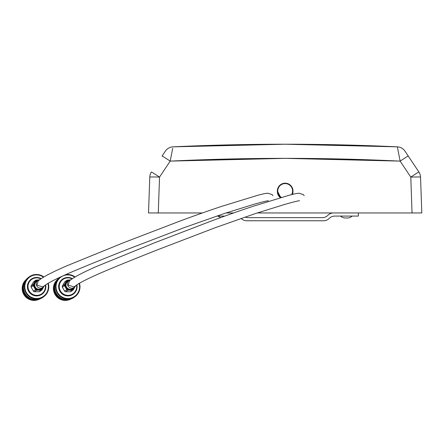 <?xml version="1.0" encoding="UTF-8"?>
<svg xmlns="http://www.w3.org/2000/svg" width="444" height="444" viewBox="0 0 444 444"><rect width="100%" height="100%" fill="white"/><g stroke="black" fill="none" stroke-linecap="round" stroke-linejoin="round"><path stroke-width="0.67" d="M34.205 282.811L35.47 280.575L35.87 280.164L36.114 280.469L34.593 282.256L33.472 285.076A0.783 0.777 54.4 0 0 33.472 285.115L33.533 285.486L31.141 287.179A1.171 1.16 -125.6 0 1 31.141 286.008L33.2 284.537L34.205 282.811L33.955 283.921A5.039 5.006 54.4 0 0 33.966 286.241L34.271 287.34L35.409 288.744A5.039 5.006 54.4 0 0 37.424 289.91L39.183 290.198L40.293 289.921A5.039 5.006 54.4 0 0 42.297 288.767L43.545 286.952M33.533 285.486L34.221 287.401L33.045 285.153A1.171 1.16 -125.6 0 1 33.045 285.092L33.2 284.537L33.528 284.704M44.417 285.714A4.296 4.262 -125.6 0 1 36.264 283.871A4.296 4.262 -125.6 0 1 39.799 279.659M39.144 290.265L41.497 289.777A0.783 0.777 54.4 0 0 41.531 289.76L42.097 289.704L41.769 290.071L39.71 291.547A1.171 1.16 -125.6 0 1 39.033 291.764L41.092 290.287L35.958 290.132A1.171 1.16 -125.6 0 1 35.903 290.099L34.221 287.401M34.538 287.951L36.147 289.738A0.783 0.777 54.4 0 0 36.18 289.76L36.513 290.271L34.454 291.747L39.033 291.764M34.454 291.747A1.171 1.16 -125.6 0 1 33.444 291.159L35.853 289.499M31.141 287.179L33.444 291.159M35.82 280.702L35.47 280.575L35.87 280.164L33.411 282.045L31.141 286.008M33.411 282.045A1.171 1.16 -125.6 0 1 33.744 281.679L35.87 280.164A1.171 1.16 -125.6 0 1 35.925 280.131L38.478 279.981L37.39 280.275A5.039 5.006 54.4 0 0 35.387 281.429M43.623 286.868L41.697 290.121A1.171 1.16 -125.6 0 1 41.647 290.148L41.092 290.287L41.148 289.91M38.817 280.02L36.147 280.447A0.783 0.777 54.4 0 0 36.114 280.469A5.378 5.339 -125.6 0 1 36.147 280.447L35.925 280.131L36.48 279.992L36.497 280.314M42.097 289.71L43.423 287.429M41.825 289.521L43.107 287.978M40.232 290.276L40.293 289.921M36.53 289.899L38.511 290.259M37.396 290.271L37.424 289.91M35.076 288.922L35.409 288.744M33.65 286.452L33.966 286.241M33.644 283.777L33.955 283.921M35.048 281.318L34.515 282.262M36.48 279.992L37.39 280.275M33.045 285.092L33.472 285.076A5.378 5.339 -125.6 0 0 33.472 285.115L33.045 285.153M35.958 290.132L36.18 289.76A5.378 5.339 -125.6 0 1 36.147 289.738L35.903 290.099M41.697 290.121L41.531 289.76A5.378 5.339 -125.6 0 1 41.497 289.777L41.647 290.148M57.237 279.781A11.91 11.827 54.4 0 0 70.968 298.962M57.337 279.653A11.91 11.827 54.4 0 0 71.118 298.912M72.056 278.926A8.763 8.697 54.4 0 0 59.241 286.585A8.763 8.697 54.4 0 0 67.988 295.354A8.763 8.697 54.4 0 0 76.529 285.087M72.428 278.671A9.224 9.158 54.4 0 0 58.736 286.613A9.224 9.158 54.4 0 0 73.282 294.144A9.224 9.158 54.4 0 0 76.901 284.837M62.549 279.148L62.443 279.221A9.224 9.158 54.4 0 0 63.642 294.888A9.224 9.158 54.4 0 0 73.177 294.222L73.282 294.144M74.72 277.211A11.833 11.749 54.4 0 0 56.027 286.68A11.833 11.749 54.4 0 0 67.849 298.529A11.833 11.749 54.4 0 0 79.104 283.461M59.99 277.223A12.293 12.204 54.4 0 0 62.204 297.641A12.293 12.204 54.4 0 0 79.465 283.25M75.097 276.984A12.293 12.204 54.4 0 0 65.595 274.67M59.868 277.284L59.751 277.367A12.293 12.204 54.4 0 0 61.35 298.257A12.293 12.204 54.4 0 0 74.065 297.363L74.919 296.753M56.299 281.174A11.91 11.827 54.4 0 0 69.342 299.4M56.921 280.214A11.91 11.827 54.4 0 0 70.457 299.128M57.104 279.959A11.91 11.827 54.4 0 0 70.757 299.034M304.173 195.721L303.38 194.583L299.017 193.212C297.025 193.295 293.39 194.078 288.106 195.554L253.779 206.083C240.864 210.334 226.551 215.379 210.839 221.206L154.939 242.652L97.608 266.006C77.6 274.769 73.005 278.094 69.447 280.869L68.21 285.153L74.109 286.885C77.117 284.593 80.12 282.023 100.871 272.894C114.213 267.155 133.367 259.357 158.336 249.495L215.196 227.711L255.594 213.497L284.92 204.362C294.366 201.709 299.245 200.527 299.567 200.805M272.943 195.721L272.144 194.583L267.788 193.212C265.79 193.295 262.154 194.078 256.876 195.554L222.549 206.083C209.635 210.334 195.321 215.379 179.604 221.206L123.704 242.652L66.372 266.006C46.37 274.769 41.775 278.094 38.217 280.869L36.98 285.153L42.879 286.885C45.887 284.593 48.884 282.023 69.636 272.894C82.978 267.155 102.137 259.357 127.106 249.495L183.966 227.711L224.364 213.497L253.691 204.362C263.137 201.709 268.015 200.527 268.337 200.805M65.435 282.811L66.705 280.575L67.1 280.164L67.344 280.469L65.823 282.256L64.702 285.076A0.783 0.777 54.4 0 0 64.702 285.115L64.763 285.486L62.376 287.179A1.171 1.16 -125.6 0 1 62.371 286.008L64.43 284.537L65.435 282.811L65.19 283.921A5.039 5.006 54.4 0 0 65.196 286.241L65.845 287.928L66.644 288.744A5.039 5.006 54.4 0 0 68.654 289.91L70.418 290.198L71.528 289.921A5.039 5.006 54.4 0 0 73.532 288.767L74.775 286.952M64.763 285.486L65.451 287.401L64.275 285.153A1.171 1.16 -125.6 0 1 64.275 285.092L64.43 284.537L64.757 284.704M75.647 285.714A4.296 4.262 -125.6 0 1 67.494 283.871A4.296 4.262 -125.6 0 1 71.029 279.659M70.374 290.265L72.727 289.777A0.783 0.777 54.4 0 0 72.766 289.76L73.332 289.704L72.999 290.071L70.94 291.547A1.171 1.16 -125.6 0 1 70.263 291.764L72.322 290.287L67.188 290.132A1.171 1.16 -125.6 0 1 67.138 290.099L65.451 287.401M65.768 287.951L67.377 289.738A0.783 0.777 54.4 0 0 67.41 289.76L67.749 290.271L65.69 291.747L70.263 291.764M65.69 291.747A1.171 1.16 -125.6 0 1 64.674 291.159L67.083 289.499M62.376 287.179L64.674 291.159M67.055 280.702L66.705 280.575L67.1 280.164L64.646 282.045L62.371 286.008M64.646 282.045A1.171 1.16 -125.6 0 1 64.974 281.679L67.1 280.164A1.171 1.16 -125.6 0 1 67.155 280.131L69.708 279.981L68.62 280.275A5.039 5.006 54.4 0 0 66.617 281.429M70.047 280.02L67.377 280.447A0.783 0.777 54.4 0 0 67.344 280.469A5.378 5.339 -125.6 0 1 67.377 280.447L67.155 280.131L67.71 279.992L67.732 280.314M73.055 289.521L74.337 287.978L72.933 290.121A1.171 1.16 -125.6 0 1 72.877 290.148L72.322 290.287L72.378 289.91M73.332 289.71L74.337 287.978M71.462 290.276L71.528 289.921M67.766 289.899L69.747 290.259M68.626 290.271L68.654 289.91M66.306 288.922L66.644 288.744M64.88 286.452L65.196 286.241M64.874 283.777L65.19 283.921M66.284 281.318L65.751 282.262M67.71 279.992L68.62 280.275M74.653 287.429L74.858 286.868M64.275 285.092L64.702 285.076A5.378 5.339 -125.6 0 0 64.702 285.115L64.275 285.153M67.188 290.132L67.41 289.76A5.378 5.339 -125.6 0 1 67.377 289.738L67.138 290.099M72.933 290.121L72.766 289.76A5.378 5.339 -125.6 0 1 72.727 289.777L72.877 290.148M26.007 279.781A11.91 11.827 54.4 0 0 39.738 298.962M26.107 279.653A11.91 11.827 54.4 0 0 39.888 298.912M40.82 278.926A8.763 8.697 54.4 0 0 28.005 286.585A8.763 8.697 54.4 0 0 36.758 295.354A8.763 8.697 54.4 0 0 45.299 285.087M41.198 278.671A9.224 9.158 54.4 0 0 27.506 286.613A9.224 9.158 54.4 0 0 42.047 294.144A9.224 9.158 54.4 0 0 45.665 284.837M31.313 279.148L31.208 279.221A9.224 9.158 54.4 0 0 32.406 294.888A9.224 9.158 54.4 0 0 41.941 294.222L42.047 294.144M43.49 277.211A11.833 11.749 54.4 0 0 24.797 286.68A11.833 11.749 54.4 0 0 36.619 298.529A11.833 11.749 54.4 0 0 47.874 283.461M43.867 276.984A12.293 12.204 54.4 0 0 24.292 286.713A12.293 12.204 54.4 0 0 43.69 296.753A12.293 12.204 54.4 0 0 48.235 283.25M29.376 276.756L28.521 277.367A12.293 12.204 54.4 0 0 30.12 298.257A12.293 12.204 54.4 0 0 42.829 297.363L43.69 296.753M25.069 281.174A11.91 11.827 54.4 0 0 38.112 299.4M25.685 280.214A11.91 11.827 54.4 0 0 39.227 299.128M25.874 279.959A11.91 11.827 54.4 0 0 39.527 299.034M352.197 216.078A7.809 7.809 0 0 1 347.907 217.982L344.783 217.982A7.809 7.809 0 0 1 340.487 216.078A7.809 7.809 0 0 0 344.783 217.982M218.126 216.078A7.809 7.809 0 0 0 220.696 217.588M170.629 161.1L285.165 158.353L399.7 161.1M408.258 156.049A9.762 0.283 146.3 0 0 400.138 161.122L397.347 146.842A9.762 9.762 0 0 1 405.011 151.176A9.762 9.762 0 0 0 397.347 146.842A9.762 9.762 0 0 1 405.011 151.176L418.914 172.028L405.011 151.176A9.762 9.762 0 0 0 397.347 146.842L285.165 144.222L172.977 146.842C247.769 143.351 322.56 143.351 397.347 146.842L397.402 147.125M397.608 148.196L399.334 156.998M292.402 194.422A7.809 7.803 -0 0 0 292.973 191.497L292.973 191.253A7.809 7.803 180 0 1 292.285 194.45M358.364 212.959L358.364 216.078L334.782 216.078A7.809 7.809 0 0 0 329.259 218.365L329.148 218.476A7.809 7.809 0 0 1 323.626 220.762L246.698 220.762A7.809 7.809 0 0 1 241.175 218.476L241.103 218.404M224.864 216.078L216.65 216.078M333.488 212.959A7.809 7.809 0 0 0 327.966 215.246L327.855 215.357A7.809 7.809 0 0 1 322.333 217.643L247.991 217.643A7.809 7.809 0 0 1 245.021 217.055M412.049 212.959L419.846 212.959L412.049 212.959L410.794 177.101A9.762 0.283 -33.7 0 1 418.914 172.028A9.762 9.762 0 0 1 420.546 177.101L421.8 212.959L257.237 212.959M418.914 172.028A9.762 9.762 0 0 1 420.546 177.101A9.762 0.339 -2 0 0 410.794 177.101L400.138 161.122C323.487 157.431 246.836 157.431 170.185 161.122L159.529 177.101L158.28 212.959L150.477 212.959L202.392 212.959M280.702 197.663A7.809 7.803 180 0 1 277.356 191.253L277.356 191.497A7.809 7.803 -0 0 0 280.464 197.73M226.007 212.959L233.622 212.959M165.118 151.471L162.066 156.049A9.762 0.283 -146.3 0 1 170.185 161.122L172.705 148.257M158.28 212.959L148.524 212.959L149.778 177.101A9.762 9.762 0 0 1 151.41 172.028A9.762 0.283 -146.3 0 1 159.529 177.101A9.762 0.339 2 0 0 149.778 177.101M165.312 151.176A9.762 9.762 0 0 1 172.977 146.842A9.762 9.762 0 0 0 165.312 151.176A9.762 9.762 0 0 1 172.977 146.842A9.762 9.762 0 0 0 165.312 151.176M172.45 149.578L172.189 150.899M171.745 153.169L170.185 161.122M38.04 280.392L36.497 281.496A4.296 4.262 54.4 0 0 39.011 289.272A4.296 4.262 54.4 0 0 41.497 288.478L43.035 287.379M42.385 287.845A4.451 4.418 -125.6 0 1 34.582 285.797A4.451 4.418 -125.6 0 1 37.39 280.858M37.357 279.986L39.111 279.981M69.27 280.392L67.732 281.496A4.296 4.262 54.4 0 0 70.246 289.272A4.296 4.262 54.4 0 0 72.727 288.478L74.27 287.379M73.615 287.845A4.451 4.418 -125.6 0 1 65.817 285.797A4.451 4.418 -125.6 0 1 68.62 280.858M69.708 279.981L68.592 279.986M292.235 194.461A7.809 7.803 -0 0 0 292.973 191.164L292.235 194.461M280.969 197.586A7.809 7.803 180 0 1 285.165 183.2A7.809 7.803 180 0 1 292.152 194.483M291.63 194.616A7.415 7.415 -0 0 0 285.165 183.577A7.415 7.415 -0 0 0 281.496 197.43M277.356 191.164A7.809 7.803 -0 0 0 280.802 197.636L277.356 191.003C277.816 186.264 280.419 183.661 285.165 183.2C289.904 183.661 292.507 186.264 292.973 191.003L292.973 191.164M38.478 279.981L39.116 279.981"/></g></svg>
